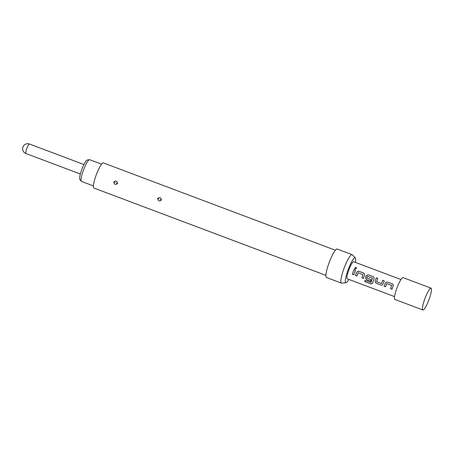 <?xml version="1.0" encoding="UTF-8"?>
<svg xmlns="http://www.w3.org/2000/svg" width="454" height="454" viewBox="0 0 454 454"><rect width="100%" height="100%" fill="white"/><g stroke="black" fill="none" stroke-linecap="round" stroke-linejoin="round"><path stroke-width="0.68" d="M356.555 268.235L355.947 267.417L354.58 268.286M355.181 268.995L356.555 268.172L355.953 267.366L354.574 268.206L355.181 268.995M429.172 299.135A11.651 2.088 -69.4 0 1 422.867 309.974A11.651 2.088 -69.4 0 1 424.768 298.999A11.651 2.088 -69.4 0 1 431.073 288.159A11.651 2.088 -69.4 0 1 429.172 299.135M422.867 309.974L394.878 299.436A11.651 2.088 -69.4 0 1 396.779 288.46A11.651 2.088 -69.4 0 1 403.09 277.627L431.073 288.159M400.978 279.539L353.689 261.737A9.12 1.634 110.6 0 0 348.751 270.215A9.12 1.634 110.6 0 0 347.259 278.807L394.554 296.61M354.114 269.483A9.12 1.634 110.6 0 0 353.172 271.878A9.12 1.634 110.6 0 0 352.361 274.307L353.831 274.857A9.12 1.634 110.6 0 1 354.642 272.434A9.12 1.634 110.6 0 1 355.584 270.034L354.12 269.506A9.018 1.617 110.6 0 0 352.389 274.278L352.361 274.307M364.562 273.864L363.773 273.138L358.626 271.203L356.708 272.037A9.12 1.634 110.6 0 0 356.305 273.058A9.12 1.634 110.6 0 0 355.493 275.482L356.963 276.038A9.12 1.634 110.6 0 1 357.775 273.614A9.12 1.634 110.6 0 1 358.087 272.775L363.035 274.642A9.12 1.634 110.6 0 0 362.723 275.476A9.12 1.634 110.6 0 0 361.912 277.899L363.382 278.45A9.12 1.634 110.6 0 1 364.187 276.026A9.12 1.634 110.6 0 1 364.579 274.993L364.556 273.847L363.762 273.115L358.62 271.174L356.696 272.025A9.018 1.617 110.6 0 0 355.522 275.459L355.493 275.482M366.242 275.623A9.12 1.634 110.6 0 0 365.856 276.656A9.12 1.634 110.6 0 0 365.487 277.712L366.418 279.596L370.629 281.179A9.12 1.634 110.6 0 1 371.1 279.715L366.86 278.007A9.12 1.634 110.6 0 1 367.161 277.15A9.12 1.634 110.6 0 1 367.479 276.31L372.422 278.171A9.12 1.634 110.6 0 0 372.11 279.011A9.12 1.634 110.6 0 0 371.014 282.422L365.078 280.288A9.12 1.634 110.6 0 0 364.749 281.599L370.918 283.92L372.592 283.217A9.12 1.634 110.6 0 1 373.738 279.624A9.12 1.634 110.6 0 1 374.13 278.591L374.107 277.445L373.313 276.707L368.171 274.772L366.259 275.635A9.018 1.617 110.6 0 0 365.51 277.7L366.446 279.568L370.64 281.145M376.349 277.848A9.12 1.634 110.6 0 0 375.407 280.249A9.12 1.634 110.6 0 0 375.032 281.304L375.969 283.188L381.11 285.123L382.433 284.953L382.921 284.272A9.12 1.634 110.6 0 1 383.289 283.217A9.12 1.634 110.6 0 1 384.232 280.822L382.767 280.266A9.12 1.634 110.6 0 0 381.82 282.666A9.12 1.634 110.6 0 0 381.519 283.523L376.57 281.662A9.12 1.634 110.6 0 1 376.877 280.805A9.12 1.634 110.6 0 1 377.819 278.404L376.36 277.876A9.018 1.617 110.6 0 0 375.055 281.293L375.032 281.304M385.344 282.814A9.12 1.634 110.6 0 0 384.958 283.846A9.12 1.634 110.6 0 0 384.146 286.27L385.616 286.82A9.12 1.634 110.6 0 1 386.428 284.397A9.12 1.634 110.6 0 1 386.74 283.563L391.683 285.424A9.12 1.634 110.6 0 0 391.371 286.258A9.12 1.634 110.6 0 0 390.559 288.682L392.029 289.238A9.12 1.634 110.6 0 1 392.841 286.815A9.12 1.634 110.6 0 1 393.232 285.782L393.209 284.635L392.415 283.898L387.273 281.962L385.361 282.825A9.018 1.617 110.6 0 0 384.175 286.241L384.146 286.27M372.405 283.602L372.592 283.217M372.376 278.047L372.439 278.183A9.018 1.617 110.6 0 0 371.043 282.382L370.89 282.473M101.548 164.172L89.625 159.683A11.6 2.083 110.6 0 0 89.495 159.66A11.6 2.083 110.6 0 0 89.398 159.666A11.6 2.083 110.6 0 0 83.587 169.807A11.6 2.083 110.6 0 0 81.266 181.259A11.6 2.083 110.6 0 0 81.448 181.401L93.376 185.89M81.266 181.259L79.83 179.478A10.431 1.873 -69.4 0 1 81.919 169.177A10.431 1.873 -69.4 0 1 87.14 160.063L89.398 159.666M161.255 200.123C159.246 201.536 158.049 201.02 157.657 198.563L157.737 198.392C159.791 196.979 160.988 197.496 161.335 199.947L160.285 199.527M117.41 183.62C115.401 185.033 114.204 184.511 113.812 182.06L113.892 181.884C115.946 180.471 117.143 180.993 117.49 183.444L116.434 183.024M325.893 275.362L93.87 188.024A13.427 2.406 -69.4 0 1 96.061 175.38A13.427 2.406 -69.4 0 1 103.325 162.895L335.353 250.233M348.888 279.42A13.308 2.389 -69.4 0 1 345.993 282.751L341.624 283.12A15.198 2.724 -69.4 0 1 341.391 283.092A15.198 2.724 -69.4 0 1 343.871 268.774A15.198 2.724 -69.4 0 1 352.1 254.643A15.198 2.724 -69.4 0 1 352.293 254.779L355.334 257.934A13.308 2.389 -69.4 0 1 355.312 262.35M341.391 283.092L326.46 277.473A15.198 2.724 -69.4 0 1 328.946 263.155A15.198 2.724 -69.4 0 1 337.169 249.025L352.1 254.643M345.993 282.751A13.308 2.389 -69.4 0 1 347.957 270.192A13.308 2.389 -69.4 0 1 355.334 257.934M384.226 280.839L382.773 280.294A9.018 1.617 110.6 0 0 381.542 283.512L381.388 283.585M355.573 270.056L354.12 269.506M352.389 274.278L353.836 274.823M363.047 274.647A9.018 1.617 110.6 0 0 361.94 277.871L361.912 277.899M361.94 277.871L363.387 278.421M355.522 275.459L356.975 276.004M365.095 280.294A9.018 1.617 110.6 0 0 364.783 281.542L364.749 281.599M364.783 281.542L370.918 283.92M370.952 283.869L372.626 283.177M374.113 277.456L373.319 276.736L368.171 274.772M368.177 274.801L366.259 275.635M375.055 281.293L375.991 283.165L381.11 285.123M381.139 285.101L382.444 284.947M377.807 278.427L376.36 277.876M390.559 288.682L390.588 288.659A9.018 1.617 110.6 0 1 391.7 285.435L391.626 285.288M390.588 288.659L392.04 289.204M393.215 284.647L392.421 283.926L387.273 281.962M387.279 281.991L385.361 282.825M384.175 286.241L385.622 286.792M83.928 164.524L29.482 144.026A5.068 0.908 110.6 0 0 26.741 148.742A5.068 0.908 110.6 0 0 25.912 153.509A5.068 0.908 110.6 0 0 25.969 153.52M159.036 198.994L157.737 198.392M115.191 182.491L113.892 181.884M29.482 144.026A5.068 5.068 0 0 0 22.955 146.982A5.068 5.068 0 0 0 25.912 153.509L80.358 174.007"/></g></svg>
